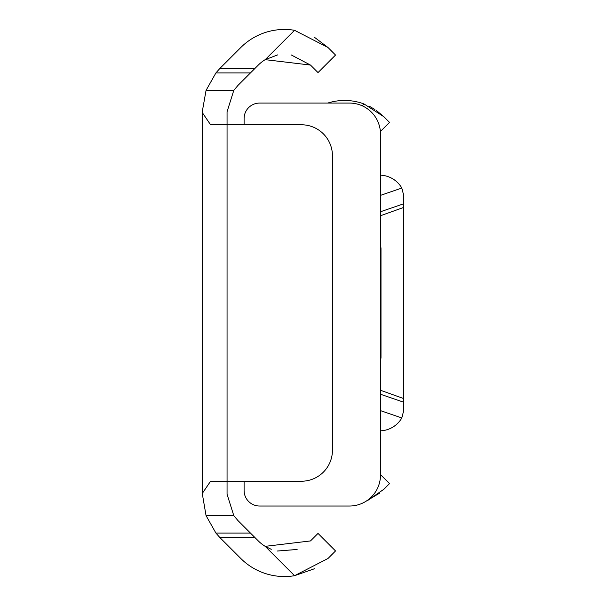 <?xml version="1.0" encoding="UTF-8"?>
<svg xmlns="http://www.w3.org/2000/svg" width="606" height="606" viewBox="0 0 606 606"><rect width="100%" height="100%" fill="white"/><g stroke="black" fill="none" stroke-linecap="round" stroke-linejoin="round"><path stroke-width="0.91" d="M291.1 54.873L310.484 65.062L265.193 59.653L294.546 30.3A61.683 61.683 0 0 0 240.787 47.526L220.417 67.895A61.994 61.994 0 0 0 219.736 68.592L254.793 68.592L258.323 65.062A36.883 36.883 0 0 1 265.193 59.653L277.768 54.858M271.261 549.324L265.193 546.347A36.883 36.883 0 0 1 258.323 540.938L237.953 520.577L233.795 515.623L227.061 494.269L227.061 481.225L301.447 481.225A30.997 30.997 0 0 0 332.444 450.228L332.444 155.772A30.997 30.997 0 0 0 301.447 124.775L227.061 124.775L227.061 111.731L233.795 90.377L237.953 85.423L254.793 68.592M294.546 30.3L328.02 47.526L335.542 55.055L318.014 72.591L310.484 65.062M328.02 47.526L314.378 37.231M219.736 68.592L215.91 72.925L206.055 90.377L202.26 111.731L202.26 112.519L210.585 124.775L227.061 124.775L227.061 481.225L210.585 481.225L202.26 493.481L206.055 515.623L215.91 533.075L219.736 537.408A61.994 61.994 0 0 0 220.417 538.105L240.787 558.474A61.683 61.683 0 0 0 294.546 575.7L314.378 568.769M202.26 493.481L202.26 112.519M328.02 558.474L294.546 575.7L265.193 546.347L310.484 540.938L318.014 533.409L335.542 550.945L328.02 558.474M297.129 549.475L277.207 551.036M254.793 537.408L219.736 537.408M380.492 360.009A7.749 7.749 0 0 0 381 357.245L381 248.755A7.749 7.749 0 0 0 380.492 245.991M366.069 501.215L379.507 493.193M380.492 474.574L389.522 483.611L383.863 489.269L367.569 500.564M362.259 105.823L364.085 103.997L383.863 116.731L389.522 122.389L380.386 131.532M383.863 116.731L376.273 110.383M374.902 109.459L369.516 106.368M364.085 103.997A55.555 55.555 0 0 0 327.725 103.073M244.104 124.775L244.104 118.571A15.498 15.498 0 0 1 259.603 103.073L349.495 103.073A30.997 30.997 0 0 1 380.492 134.07L380.492 475.028A30.997 30.997 0 0 1 349.495 506.025L259.603 506.025A15.498 15.498 0 0 1 244.104 490.527L244.104 481.225M380.492 195.367L401.816 188.042A15.498 15.498 0 0 0 401.407 187.352A25.823 25.823 0 0 0 380.492 175.164M380.492 430.836A25.823 25.823 0 0 0 401.407 418.648A15.498 15.498 0 0 0 401.816 417.958L380.492 410.633M380.492 394.248L403.74 402.232L403.74 410.474L401.816 417.958M401.816 188.042L403.74 195.526L403.74 203.767L380.492 211.752M403.74 402.232L403.74 207.411L380.492 215.736L403.74 207.411L403.74 203.767M403.74 398.589L380.492 390.264M233.795 515.623L206.055 515.623M250.46 533.075L215.91 533.075M250.46 72.925L215.91 72.925M233.795 90.377L206.055 90.377"/></g></svg>
